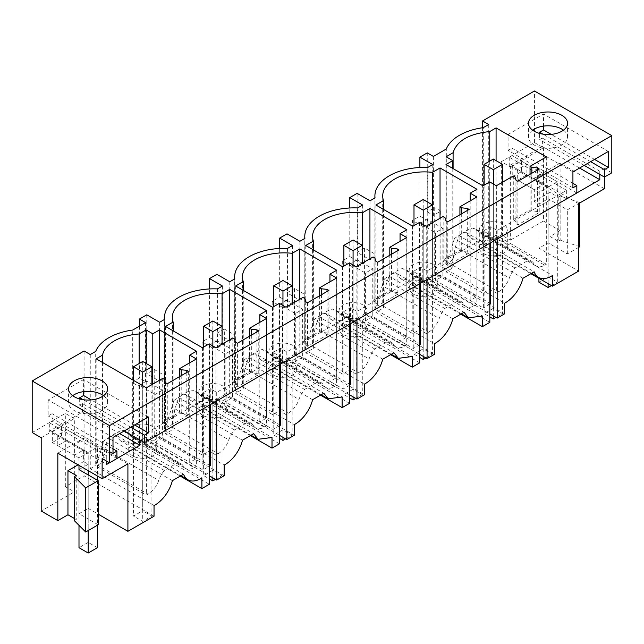 <?xml version="1.0" encoding="UTF-8"?>
<svg xmlns="http://www.w3.org/2000/svg" width="644" height="644" viewBox="0 0 644 644"><rect width="100%" height="100%" fill="white"/><g stroke="black" fill="none" stroke-linecap="round" stroke-linejoin="round"><path stroke-width="0.48" stroke-dasharray="3.22 2.42" d="M138.774 424.364A14.007 8.082 0 0 0 128.711 432.124A14.007 8.082 0 0 0 146.663 439.884A14.007 8.082 0 0 0 156.725 432.124A14.007 8.082 0 0 0 138.774 424.364M164.357 470.426L128.728 449.85A14.007 8.082 0 0 0 128.711 450.188A14.007 8.082 0 0 0 143.298 458.262A14.007 8.082 0 0 0 146.663 457.948C152.757 456.709 156.106 454.229 156.709 450.518A14.007 8.082 0 0 0 156.725 450.188A14.007 8.082 0 0 0 142.139 442.106A14.007 8.082 0 0 0 138.774 442.428A14.007 8.082 180 0 0 128.728 449.85L108.49 438.17A41.643 24.045 180 0 1 121.901 430.425L177.768 462.674L164.357 470.426A19.521 11.27 120 0 0 158.738 480.416A16.921 9.765 -60 0 1 148.056 494.173L97.816 465.169L96.157 466.127L146.397 495.131L148.056 494.173M196.364 358.966L196.364 466.28L189.706 462.44L196.476 458.528L159.559 437.212L152.789 441.124L146.124 437.276L143.821 438.604L194.069 467.608A16.921 9.765 -60 0 1 185.609 468.454A16.921 9.765 -60 0 1 183.387 466.184A19.521 11.27 120 0 0 180.819 463.575A19.521 11.27 120 0 0 177.768 462.674M143.821 438.604A16.921 9.765 120 0 1 139.144 440.206L132.809 437.968L125.846 431.834L121.901 430.425M97.816 465.169A16.921 9.765 120 0 0 102.493 461.362L104.803 449.279L108.49 438.17M146.397 387.809L146.397 495.131M162.691 378.406L162.691 421.973L179.435 412.305L179.435 376.708M194.069 467.608L196.364 466.28M102.493 461.362L102.493 362.459M96.157 358.805L96.157 466.127M183.564 474.209L114.954 434.595A49.451 28.553 0 0 0 103.748 441.06C101.197 450.011 98.508 457.989 95.698 465L95.698 351.415M114.954 434.595L120.348 440.762L132.688 443.644L132.688 330.058M172.359 480.674L103.748 441.06M90.265 354.554L90.265 468.751L154.037 505.572M90.265 468.751A26.026 15.029 120 0 0 95.698 465M188.636 371.395L188.636 408.586L209.34 396.632L209.34 405.189M167.287 383.719L167.287 420.91L188.636 408.586L188.636 414.961L186.8 413.899L181.214 413.327L179.435 412.305M139.869 439.933L139.869 436.745L167.287 420.91L167.287 427.286L188.636 414.961M109.496 462.778L116.91 458.496M102.138 458.528L106.735 455.871L106.735 461.185M127.906 463.841L83.591 438.258L83.591 439.321L74.39 444.634L74.39 455.26L83.591 449.947L83.591 461.635L78.077 464.823M66.968 429.717L66.968 440.343L57.759 445.656L57.759 435.03L66.968 429.717L83.591 439.321M66.968 440.343L83.591 449.947M98.194 524.788L78.995 513.703L88.196 508.39L88.196 464.292L83.591 461.635M88.196 508.39L98.194 514.162M57.831 453.135L83.591 438.258M32.2 432.535L65.326 413.408L74.326 418.608L74.326 491.879L41.2 511.006M41.2 437.735L74.326 418.608M74.326 520.642L76.234 519.547L76.234 475.449M74.326 518.444L76.234 519.547M154.037 516.222L84.098 475.844L65.326 486.687L74.326 491.879M88.196 464.292L78.995 469.605L78.995 525.311M78.995 513.703L78.995 469.605M134.62 424.951L91.263 399.916M148.426 416.982L83.591 379.549L83.591 391.641M130.708 427.205L83.028 399.674M79.687 398.966L79.687 405.189L124.268 430.925M112.998 437.437L48.163 400.005L83.591 379.549M72.675 395.698A19.521 11.27 0 0 0 68.586 402.605A19.521 11.27 0 0 0 74.302 410.574A19.521 11.27 0 0 0 95.57 413.021A19.521 11.27 0 0 0 107.62 402.605A19.521 11.27 0 0 0 103.531 395.698M57.759 435.03L74.39 444.634M57.759 445.656L74.39 455.26M119.663 433.581L82.44 412.096L49.314 431.214L106.735 464.372M106.735 455.871L49.314 422.714L49.314 431.214M116.91 458.552L52.075 421.12L49.314 422.714M112.998 448.86L52.075 413.69L52.075 421.12M162.691 421.973L164.462 422.995L165.452 426.223L167.287 427.286M155.051 442.323L162.409 438.073L162.409 390.256L155.051 394.506L155.051 442.323L202.9 469.951L209.34 466.232M210.266 465.701L162.409 438.073M576.831 193.015L512.004 155.59L509.243 157.184L566.664 190.334L497.184 230.447L490.744 226.728L483.386 230.979L489.826 234.698L427.069 270.931L420.621 267.212L413.263 271.462L419.703 275.181L356.945 311.414L350.505 307.695L343.139 311.946L349.587 315.665L286.822 351.898L280.382 348.179L273.024 352.429L279.464 356.148L216.706 392.381L210.266 388.662L202.9 392.912L202.9 469.951M210.266 388.662L210.266 404.657M139.869 436.745L82.44 403.595L79.687 405.189M209.34 396.632L202.9 392.912M132.688 443.644A26.026 15.029 120 0 0 138.114 441.124L201.886 477.945M82.44 403.595L82.44 412.096M48.163 400.005L48.163 415.944L52.075 413.69M84.098 350.996L84.098 475.844M65.326 486.687L65.326 413.408M164.462 379.437L164.462 422.995M112.998 453.376L48.163 415.944M139.144 440.206L139.144 363.522M146.124 363.425L146.124 437.276M152.789 384.122L152.789 441.124M159.559 380.218L159.559 437.212M196.476 351.205L196.476 458.528M189.706 362.814L189.706 462.44M181.214 375.685L181.214 413.327M186.8 372.457L186.8 413.899M165.452 382.657L165.452 426.223M162.409 390.256L146.768 381.224L139.402 385.474L155.051 394.506M139.402 385.474L139.402 443.917L209.34 484.296M180.264 476.109L131.956 448.224L139.402 443.917M131.956 448.224L131.956 382.343L138.114 385.901L138.114 441.124M131.956 382.343L139.402 378.036L145.568 381.594L138.114 385.901M145.568 322.62L145.568 381.594M139.402 326.186L139.402 378.036M146.768 314.811L146.768 373.786L159.648 381.224L164.655 378.334L164.655 319.36M242.482 440.19L173.872 400.576L164.558 430.683L164.558 375.452L154.222 369.487L146.768 373.786M154.222 369.487L154.222 435.36L146.768 439.667L209.34 475.795M146.768 381.224L146.768 439.667M419.26 262.43A14.007 8.082 0 0 0 409.198 270.19A14.007 8.082 0 0 0 427.141 277.942A14.007 8.082 0 0 0 437.204 270.19A14.007 8.082 0 0 0 419.26 262.43M419.26 280.494A14.007 8.082 0 0 0 409.206 287.916A14.007 8.082 0 0 0 409.198 288.254A14.007 8.082 0 0 0 423.776 296.329A14.007 8.082 0 0 0 427.141 296.007C433.235 294.775 436.584 292.296 437.196 288.584A14.007 8.082 0 0 0 437.204 288.254A14.007 8.082 0 0 0 422.625 280.172A14.007 8.082 0 0 0 419.26 280.494M444.835 308.484L388.968 276.236A41.643 24.045 180 0 1 402.387 268.484L458.254 300.74L444.835 308.484A19.521 11.27 120 0 0 439.216 318.482A16.921 9.765 120 0 1 428.542 332.24L426.239 333.568L419.574 329.72L412.804 333.632L375.887 312.316L383.494 307.921L383.494 209.389M383.494 307.921A41.643 24.045 0 0 1 382.963 305.932L382.705 303.026L385.281 287.345L388.968 276.236M440.037 218.276L440.037 275.278L432.43 279.673A41.643 24.045 0 0 0 428.976 279.367L474.548 305.675A16.921 9.765 -60 0 1 466.087 306.512A16.921 9.765 -60 0 1 463.865 304.25A19.521 11.27 120 0 0 461.305 301.642A19.521 11.27 120 0 0 458.254 300.74M428.976 279.367L413.295 276.034L406.332 269.9L402.387 268.484M432.43 279.673L432.43 222.671M426.239 226.245L426.239 333.568M443.169 216.473L443.169 260.039L459.921 250.371L459.921 214.774M476.85 197.024L476.85 304.346L470.184 300.498L476.963 296.594L440.037 275.278M474.548 305.675L476.85 304.346M443.169 260.039L444.948 261.062L445.93 264.29L447.773 265.352L469.122 253.028L467.278 251.965L461.692 251.393L459.921 250.371M427.069 270.931L427.069 279.48M489.826 234.698L489.826 243.247M469.122 209.461L469.122 253.028M447.773 221.786L447.773 265.352M452.845 318.74L384.235 279.126A49.451 28.553 180 0 1 395.432 272.662L464.042 312.276M384.235 279.126L374.921 309.233L434.515 343.638M374.921 309.233L374.921 254.002L364.584 248.029L364.584 313.91L434.523 354.289M364.584 248.029L357.13 252.335L370.01 259.774L375.017 256.884L375.017 197.909M374.921 254.002A49.451 28.553 0 0 0 374.897 254.911A49.451 28.553 0 0 0 375.017 256.884M395.432 272.662L400.834 278.828L422.778 281.605L422.778 226.374A49.451 28.553 0 0 1 427.769 226.43L427.769 167.456M422.778 281.605L482.372 316.011M422.778 226.374L412.434 220.409L412.434 286.282L419.888 281.983L489.826 322.362M460.742 314.175L412.434 286.282M442.895 228.322L427.254 219.29L419.888 223.54L435.529 232.573L435.529 280.39L442.895 276.139L442.895 228.322L435.529 232.573M483.386 230.979L483.386 308.017L435.529 280.39M419.888 223.54L419.888 281.983M489.826 304.298L483.386 308.017M490.744 303.767L442.895 276.139M490.744 226.728L490.744 242.716M420.621 344.25L372.771 316.623L372.771 268.806L357.13 259.774L357.13 318.217L419.703 354.345M420.621 267.212L420.621 283.199M357.13 259.774L349.764 264.024L365.414 273.056L372.771 268.806M419.703 344.782L413.263 348.501L365.414 320.873L372.771 316.623M365.414 320.873L365.414 273.056M357.13 193.361L357.13 252.335M357.13 318.217L364.584 313.91M349.764 264.024L349.764 322.467L342.31 326.766L342.31 260.892L349.764 256.586L349.764 207.988M370.01 200.799L370.01 259.774M461.692 213.744L461.692 251.393M467.278 210.524L467.278 251.965M445.93 220.723L445.93 264.29M444.948 217.495L444.948 261.062M413.263 271.462L413.263 348.501M419.574 222.397L419.574 329.72M412.804 226.31L412.804 333.632M375.887 204.993L375.887 312.316M476.963 189.272L476.963 296.594M470.184 200.872L470.184 300.498M427.769 226.43L432.768 223.54L419.888 216.102L412.434 220.409M432.768 164.566L432.768 223.54M419.888 167.504L419.888 216.102M427.254 152.878L427.254 211.852L434.7 207.545L434.7 273.426L427.254 277.733L489.826 313.861M427.254 219.29L427.254 277.733M349.137 302.913A14.007 8.082 0 0 0 339.074 310.674A14.007 8.082 0 0 0 357.026 318.426A14.007 8.082 0 0 0 367.088 310.674A14.007 8.082 0 0 0 349.137 302.913M349.137 320.978A14.007 8.082 0 0 0 339.09 328.4A14.007 8.082 0 0 0 339.074 328.738A14.007 8.082 0 0 0 353.661 336.812A14.007 8.082 0 0 0 357.026 336.49C363.111 335.258 366.468 332.787 367.072 329.068A14.007 8.082 0 0 0 367.088 328.738A14.007 8.082 0 0 0 352.501 320.656A14.007 8.082 0 0 0 349.137 320.978M374.711 348.968L318.852 316.719A41.643 24.045 180 0 1 332.264 308.975L388.131 341.223L374.711 348.968A19.521 11.27 120 0 0 369.101 358.966A16.921 9.765 120 0 1 358.418 372.723L356.116 374.051L349.451 370.203L342.68 374.116L305.763 352.799L313.378 348.404L313.378 249.872M313.378 348.404A41.643 24.045 0 0 1 312.847 346.416L312.582 343.51L315.166 327.828L318.852 316.719M369.922 258.759L369.922 315.761L362.306 320.157A41.643 24.045 0 0 0 358.853 319.851L404.432 346.158A16.921 9.765 -60 0 1 395.971 346.995A16.921 9.765 -60 0 1 393.75 344.733A19.521 11.27 120 0 0 391.182 342.125A19.521 11.27 120 0 0 388.131 341.223M358.853 319.851L343.172 316.518L336.208 310.384L332.264 308.975M362.306 320.157L362.282 394.611L355.746 398.386M356.116 266.729L356.116 374.051M373.053 256.956L373.053 300.523L389.797 290.855L389.797 255.257M406.726 237.515L406.726 344.83L400.069 340.982L406.839 337.078L369.922 315.761M404.432 346.158L406.726 344.83M373.053 300.523L374.824 301.545L375.806 304.773L377.65 305.836L398.998 293.511L397.163 292.448L391.576 291.877L389.797 290.855M356.945 311.414L356.945 319.963M419.703 275.181L419.703 283.73M398.998 249.944L398.998 293.511M377.65 262.269L377.65 305.836M382.721 359.223L314.111 319.609A49.451 28.553 180 0 1 325.317 313.145L393.927 352.759M314.111 319.609L304.805 349.716L364.391 384.122M304.805 349.716L304.805 294.485L294.461 288.512L294.461 354.393L364.399 394.772M294.461 288.512L287.007 292.819L299.895 300.257L304.894 297.367L304.894 238.393M304.805 294.485A49.451 28.553 0 0 0 304.781 295.395A49.451 28.553 0 0 0 304.894 297.367M325.317 313.145L330.71 319.311L352.654 322.089L352.654 266.858A49.451 28.553 0 0 1 357.645 266.914L357.645 207.94M352.654 322.089L412.249 356.494M352.654 266.858L342.31 260.892M390.626 354.659L342.31 326.766M419.703 362.846L349.764 322.467M350.505 384.734L302.656 357.106L302.656 309.289L287.007 300.257L287.007 358.7L349.587 394.828M350.505 307.695L350.505 323.682M287.007 300.257L279.649 304.507L295.29 313.539L302.656 309.289M349.587 385.265L343.139 388.984L295.29 361.356L302.656 357.106M295.29 361.356L295.29 313.539M287.007 233.844L287.007 292.819M287.007 358.7L294.461 354.393M279.649 304.507L279.649 362.95L272.195 367.249L272.195 301.376L279.649 297.069L279.649 248.471M299.895 241.283L299.895 300.257M391.576 254.235L391.576 291.877M397.163 251.007L397.163 292.448M375.806 261.206L375.806 304.773M374.824 257.978L374.824 301.545M343.139 311.946L343.139 388.984M349.451 262.889L349.451 370.203M342.68 266.793L342.68 374.116M305.763 245.485L305.763 352.799M406.839 229.755L406.839 337.078M400.069 241.355L400.069 340.982M357.645 266.914L362.653 264.024L349.764 256.586M362.653 205.05L362.653 264.024M279.013 343.397A14.007 8.082 0 0 0 268.951 351.157A14.007 8.082 0 0 0 286.902 358.909A14.007 8.082 0 0 0 296.964 351.157A14.007 8.082 0 0 0 279.013 343.397M279.013 361.461A14.007 8.082 0 0 0 268.967 368.883A14.007 8.082 0 0 0 268.951 369.221A14.007 8.082 0 0 0 283.537 377.295A14.007 8.082 0 0 0 286.902 376.973C292.996 375.742 296.345 373.27 296.956 369.551A14.007 8.082 0 0 0 296.964 369.221A14.007 8.082 0 0 0 282.386 361.139A14.007 8.082 0 0 0 279.013 361.461M304.596 389.451L248.729 357.203A41.643 24.045 180 0 1 262.148 349.459L318.007 381.707L304.596 389.451A19.521 11.27 120 0 0 298.977 399.449A16.921 9.765 120 0 1 288.295 413.207L286 414.535L279.335 410.687L272.565 414.599L235.64 393.283L243.255 388.887L243.255 290.363M243.255 388.887A41.643 24.045 0 0 1 242.724 386.899L242.466 383.993L245.042 368.312L248.729 357.203M299.798 299.243L299.798 356.245L292.183 360.64A41.643 24.045 0 0 0 288.737 360.334L334.308 386.642A16.921 9.765 -60 0 1 325.848 387.479A16.921 9.765 -60 0 1 323.626 385.217A19.521 11.27 120 0 0 321.066 382.608A19.521 11.27 120 0 0 318.007 381.707M288.737 360.334L273.056 357.001L266.093 350.867L262.148 349.459M292.183 360.64L292.159 435.094L285.63 438.87M286 307.212L286 414.535M302.93 297.439L302.93 341.006L319.674 331.338L319.674 295.741M336.611 277.999L336.611 385.313L329.945 381.465L336.715 377.561L299.798 356.245M334.308 386.642L336.611 385.313M302.93 341.006L304.701 342.028L305.691 345.256L307.526 346.319L328.875 333.995L327.039 332.932L321.453 332.36L319.674 331.338M286.822 351.898L286.822 360.455M349.587 315.665L349.587 324.214M328.875 290.428L328.875 333.995M307.526 302.752L307.526 346.319M312.606 399.707L243.996 360.093A49.451 28.553 180 0 1 255.193 353.628L323.803 393.243M234.674 390.2L294.276 424.605M243.996 360.093L234.682 390.2L234.682 334.969L224.345 328.995L224.345 394.877L294.276 435.255M224.345 328.995L216.891 333.302L229.771 340.74L234.778 337.85L234.778 278.876M234.682 334.969A49.451 28.553 0 0 0 234.658 335.878A49.451 28.553 0 0 0 234.778 337.85M255.193 353.628L260.587 359.795L282.531 362.572L282.531 307.341A49.451 28.553 0 0 1 287.522 307.397L287.522 248.423M282.531 362.572L342.133 396.978M282.531 307.341L272.195 301.376M320.503 395.142L272.195 367.249M349.587 403.329L279.649 362.95M280.382 425.217L232.532 397.589L232.532 349.773L216.891 340.74L216.891 399.183L279.464 435.312M280.382 348.179L280.382 364.174M216.891 340.74L209.525 344.991L225.167 354.023L232.532 349.773M279.464 425.748L273.024 429.468L225.167 401.84L232.532 397.589M225.167 401.84L225.167 354.023M216.891 274.328L216.891 333.302M216.891 399.183L224.345 394.877M209.525 344.991L209.525 403.434L202.071 407.741L202.071 341.859L209.525 337.553L209.525 288.955M229.771 281.766L229.771 340.74M321.453 294.719L321.453 332.36M327.039 291.491L327.039 332.932M305.691 301.69L305.691 345.256M304.701 298.462L304.701 342.028M273.024 352.429L273.024 429.468M279.335 303.372L279.335 410.687M272.565 307.277L272.565 414.599M235.64 285.968L235.64 393.283M336.715 270.238L336.715 377.561M329.945 281.839L329.945 381.465M287.522 307.397L292.529 304.507L279.649 297.069M292.529 245.533L292.529 304.507M208.898 383.88A14.007 8.082 0 0 0 198.835 391.641A14.007 8.082 0 0 0 216.778 399.401A14.007 8.082 0 0 0 226.841 391.641A14.007 8.082 0 0 0 208.898 383.88M208.898 401.945A14.007 8.082 0 0 0 198.843 409.367A14.007 8.082 0 0 0 198.835 409.705A14.007 8.082 0 0 0 213.414 417.779A14.007 8.082 0 0 0 216.778 417.457C222.872 416.225 226.221 413.754 226.833 410.035A14.007 8.082 0 0 0 226.841 409.705A14.007 8.082 0 0 0 212.262 401.623A14.007 8.082 0 0 0 208.898 401.945M234.472 429.934L178.605 397.686A41.643 24.045 180 0 1 192.025 389.942L247.892 422.19L234.472 429.934A19.521 11.27 120 0 0 228.853 439.933A16.921 9.765 120 0 1 218.179 453.69L215.877 455.018L209.211 451.17L202.441 455.083L165.524 433.766L173.139 429.371L173.139 330.847M173.139 429.371A41.643 24.045 0 0 1 172.6 427.383L172.342 424.476L174.918 408.795L178.605 397.686M229.683 339.734L229.683 396.728L222.067 401.123A41.643 24.045 0 0 0 218.614 400.818L264.185 427.125A16.921 9.765 -60 0 1 255.724 427.962A16.921 9.765 -60 0 1 253.503 425.7A19.521 11.27 120 0 0 250.943 423.092A19.521 11.27 120 0 0 247.892 422.19M218.614 400.818L202.932 397.485L195.969 391.351L192.025 389.942M222.067 401.123L222.043 475.586L215.507 479.353M215.877 347.704L215.877 455.018M232.806 337.923L232.806 381.49L249.558 371.821L249.558 336.224M266.487 318.482L266.487 425.797L259.822 421.957L266.6 418.045L229.683 396.728M264.185 427.125L266.487 425.797M232.806 381.49L234.585 382.512L235.567 385.74L237.411 386.803L258.759 374.478L256.916 373.415L251.329 372.844L249.558 371.821M216.706 392.381L216.706 400.938M279.464 356.148L279.464 364.705M258.759 330.911L258.759 374.478M237.411 343.236L237.411 386.803M173.872 400.576A49.451 28.553 180 0 1 185.07 394.112L253.68 433.726M164.558 430.683L224.152 465.089M224.16 475.739L154.222 435.36M164.558 375.452A49.451 28.553 0 0 0 164.534 376.362A49.451 28.553 0 0 0 164.655 378.334M185.07 394.112L190.471 400.278L212.415 403.055L212.415 347.824A49.451 28.553 0 0 1 217.406 347.881L217.406 288.906M212.415 403.055L272.01 437.461M212.415 347.824L202.071 341.859M250.387 435.626L202.071 407.741M279.464 443.813L209.525 403.434M159.648 322.25L159.648 381.224M251.329 335.202L251.329 372.844M256.916 331.974L256.916 373.415M235.567 342.173L235.567 385.74M234.585 338.945L234.585 382.512M209.211 343.856L209.211 451.17M202.441 347.76L202.441 455.083M165.524 326.452L165.524 433.766M266.6 310.722L266.6 418.045M259.822 322.322L259.822 421.957M217.406 347.881L222.405 344.991L209.525 337.553M222.405 286.017L222.405 344.991M489.376 221.947A14.007 8.082 0 0 0 479.313 229.699A14.007 8.082 0 0 0 497.265 237.459A14.007 8.082 0 0 0 507.327 229.699A14.007 8.082 0 0 0 489.376 221.947M497.265 255.523A14.007 8.082 0 0 0 507.319 248.101A14.007 8.082 0 0 0 507.327 247.763A14.007 8.082 0 0 0 492.741 239.689A14.007 8.082 0 0 0 489.376 240.011A14.007 8.082 0 0 0 479.329 247.433A14.007 8.082 0 0 0 479.313 247.763A14.007 8.082 0 0 0 493.9 255.845L497.265 255.523M514.959 268.001L459.091 235.752A41.643 24.045 180 0 1 472.511 228L528.37 260.257L514.959 268.001A19.521 11.27 120 0 0 509.34 277.999A16.921 9.765 120 0 1 498.657 291.756L496.355 293.084L489.698 289.237L482.92 293.149L446.002 271.832L452.78 267.92L446.115 264.08L448.417 262.752A16.921 9.765 120 0 0 453.094 258.944L453.094 168.607M453.094 258.944L455.405 246.861L459.091 235.752M472.511 228L476.455 229.417L483.419 235.551L489.746 237.789A16.921 9.765 120 0 0 494.423 236.187L544.671 265.191A16.921 9.765 -60 0 1 536.211 266.028A16.921 9.765 -60 0 1 533.989 263.766A19.521 11.27 120 0 0 531.429 261.158A19.521 11.27 120 0 0 528.37 260.257M489.746 237.789L489.746 161.105M496.355 185.762L496.355 293.084M513.292 175.989L513.292 219.556L530.036 209.888L530.036 174.291M546.329 156.919L546.329 264.233L496.081 235.229L494.423 236.187M544.671 265.191L546.329 264.233M496.081 160.638L496.081 235.229M489.698 181.914L489.698 289.237M482.92 185.826L482.92 293.149M446.002 164.51L446.002 271.832M452.78 168.422L452.78 267.92M446.115 156.758L446.115 264.08M604.394 188.74L560.087 163.157L534.319 178.034L534.319 179.096L543.52 173.783L543.52 184.409L534.319 189.722L534.319 201.411L549.96 192.379L558.243 197.161L560.151 196.058L560.151 240.156L558.243 241.258L558.243 197.161M578.626 203.617L534.319 178.034M560.087 163.157L560.087 230.633L549.96 236.477L549.96 192.379M510.33 166.885L543.456 147.758L534.456 142.557L501.33 161.684L510.33 166.885L510.33 240.156L501.33 234.963L501.33 161.684M501.33 234.963L482.557 245.799L530.865 273.692M543.456 147.758L543.456 221.029L510.33 240.156M543.456 221.029L560.087 230.633M549.96 236.477L558.243 241.258M579.825 246.716L560.151 240.156M578.626 247.417L567.324 253.937L548.125 242.852L538.915 248.165L578.626 271.092M522.968 278.256L454.358 238.642A49.451 28.553 180 0 1 465.556 232.178L470.957 238.344L483.29 241.226A26.026 15.029 120 0 0 488.724 238.707L552.496 275.527M465.556 232.178L534.166 271.792M579.825 202.924L567.324 209.839L548.125 198.755L538.915 204.068L534.319 201.411M567.324 253.937L567.324 209.839M548.125 242.852L548.125 198.755M513.292 219.556L515.063 220.578L516.053 223.806L517.889 224.869L539.237 212.544L537.402 211.482L531.815 210.91L530.036 209.888M433.412 156.436L433.412 215.41L440.866 211.111L440.866 266.334L504.638 303.155M440.866 266.334A26.026 15.029 120 0 0 446.3 262.575L446.3 148.997M454.358 238.642C451.798 247.594 449.11 255.571 446.3 262.575M599.789 174.395L599.789 171.207L604.394 168.551L604.394 177.052M566.664 190.334L566.664 198.835L576.831 192.967M539.237 168.978L539.237 212.544M517.889 181.302L517.889 224.869M497.184 230.447L497.184 238.996M566.664 198.835L509.243 165.685L542.369 146.558L542.369 138.058L539.608 139.651L539.608 133.429M509.243 157.184L509.243 165.685M572.919 187.839L508.092 150.406L508.092 134.467L543.52 114.012L543.52 126.103M508.092 150.406L512.004 148.152L512.004 155.59M572.919 183.323L512.004 148.152M572.919 171.9L508.092 134.467M608.347 151.445L543.52 114.012M532.604 130.168A19.521 11.27 0 0 0 528.507 137.075A19.521 11.27 0 0 0 534.222 145.045A19.521 11.27 0 0 0 555.498 147.484A19.521 11.27 0 0 0 567.549 137.075A19.521 11.27 0 0 0 563.452 130.168M594.549 159.414L551.192 134.379M590.637 161.668L542.948 134.145M584.197 165.387L539.608 139.651M599.789 171.207L542.369 138.058M604.394 168.551L611.8 172.825M579.825 202.619L560.151 196.058M579.592 168.044L542.369 146.558M534.456 142.557L534.456 90.981M482.557 127.745L482.557 245.799M488.724 124.509L488.724 238.707M483.29 241.226L483.29 127.641M515.063 177.011L515.063 220.578M516.053 180.24L516.053 223.806M534.319 179.096L517.687 169.493L526.889 164.18L543.52 173.783M526.889 164.18L526.889 174.806L517.687 180.119L534.319 189.722M526.889 174.806L543.52 184.409M517.687 169.493L517.687 180.119M538.915 248.165L538.915 204.068M531.815 173.26L531.815 210.91M537.402 170.04L537.402 211.482M427.254 211.852L433.412 215.41M440.866 211.111L434.7 207.545M504.638 313.805L434.7 273.426M512.23 166.345L521.431 161.032L521.431 171.658L512.23 176.971L512.23 166.345L548.125 187.066L557.326 181.753L557.326 282.169L548.125 276.856L538.915 282.169M521.431 161.032L557.326 181.753M551.433 285.566L557.326 282.169M521.431 171.658L548.125 187.066L548.125 283.658M512.23 176.971L538.915 192.379L548.125 187.066L548.125 276.856M538.915 192.379L538.915 278.345M52.309 431.883L61.51 426.57L61.51 437.196L52.309 442.509L52.309 431.883L88.196 452.603L97.397 447.29L97.397 475.98M61.51 426.57L97.397 447.29M97.397 480.231L97.397 525.246M61.51 437.196L88.196 452.603L88.196 470.667M88.196 474.918L88.196 530.559M97.397 547.706L88.196 542.393L78.995 547.706M52.309 442.509L78.995 457.916L88.196 452.603L88.196 542.393M78.995 457.916L78.995 465.354M493.32 159.044L493.32 308.331L502.521 313.644L495.993 317.42M502.521 182.204L502.521 313.644M493.32 308.331L484.119 313.644L489.826 316.945M484.119 185.134L484.119 313.644M493.32 184.015L493.32 315.874M423.205 199.527L423.205 348.815L432.406 354.128L425.869 357.903M432.406 222.687L432.406 354.128M423.205 348.815L413.995 354.128L419.703 357.428M413.995 225.617L413.995 354.128M423.205 224.498L423.205 356.357M353.081 240.011L353.081 389.298L362.282 394.611M353.081 389.298L343.88 394.611L349.587 397.912M343.88 266.101L343.88 394.611M353.081 264.982L353.081 396.849M282.958 280.494L282.958 429.781L292.159 435.094M282.958 429.781L273.756 435.094L279.464 438.395M273.756 306.584L273.756 435.094M282.958 305.465L282.958 437.332M212.842 320.978L212.842 470.273L222.043 475.586M212.842 470.273L203.633 475.586L209.34 478.878M203.633 347.076L203.633 475.586M212.842 345.949L212.842 477.816M142.718 361.461L142.718 510.756L151.92 516.069L142.718 521.382L133.517 516.069L142.718 510.756M151.92 384.621L151.92 516.069M133.517 380.371L133.517 516.069M142.718 385.684L142.718 521.382M129.452 435.046L183.387 466.184M104.803 449.279L158.738 480.416M385.281 287.345L439.216 318.482M409.93 273.112L463.865 304.25M382.963 305.932L428.542 332.24M315.166 327.828L369.101 358.966M339.815 313.596L393.75 344.733M312.847 346.416L358.418 372.723M245.042 368.312L298.977 399.449M269.691 354.079L323.626 385.217M242.724 386.899L288.295 413.207M174.918 408.795L228.853 439.933M199.568 394.563L253.503 425.7M172.6 427.383L218.179 453.69M455.405 246.861L509.34 277.999M480.054 232.629L533.989 263.766M448.417 262.752L498.657 291.756M156.725 450.188L156.725 432.124M125.854 431.842L180.819 463.575M128.711 450.188L128.711 432.124M132.809 437.968L185.609 468.454M120.348 440.762L180.924 475.731M68.586 402.605L68.586 388.791M107.62 402.605L107.62 388.791M409.198 288.254L409.198 270.19M437.204 288.254L437.204 270.19M406.34 269.9L461.305 301.642M382.705 303.026L382.705 195.937M374.897 254.911L374.897 197.982M400.834 278.828L461.402 313.797M413.295 276.034L466.087 306.512M339.074 328.738L339.074 310.674M367.088 328.738L367.088 310.674M336.216 310.384L391.182 342.125M312.59 343.51L312.59 236.42M304.781 295.395L304.781 238.465M330.71 319.311L391.286 354.281M343.172 316.518L395.971 346.995M268.951 369.221L268.951 351.157M296.964 369.221L296.964 351.157M266.093 350.875L321.066 382.608M242.466 383.993L242.466 276.904M234.658 335.878L234.658 278.949M260.587 359.795L321.163 394.764M273.056 357.001L325.848 387.479M198.835 409.705L198.835 391.641M226.841 409.705L226.841 391.641M195.977 391.359L250.943 423.092M172.342 424.476L172.342 317.387M164.534 376.362L164.534 319.432M190.471 400.278L251.039 435.247M202.932 397.485L255.724 427.962M507.327 247.763L507.327 229.699M479.313 247.763L479.313 229.699M476.455 229.417L531.429 261.158M483.419 235.551L536.211 266.028M470.957 238.344L531.525 273.314M567.549 137.075L567.549 123.262M528.507 137.075L528.507 123.262"/><path stroke-width="0.97" d="M102.493 362.459L102.493 355.142L96.157 358.805L146.397 387.809L162.691 378.406L164.462 379.437L165.452 382.657L167.287 383.719L188.636 371.395L186.8 370.332L181.214 369.761L179.435 368.738L179.435 376.708M179.435 368.738L196.364 358.966L189.706 355.118L196.476 351.205L159.559 329.889L159.559 380.218M164.534 319.432L164.534 317.387A49.451 28.553 180 0 0 164.655 319.36L159.648 322.25L146.768 314.811L139.402 319.062L145.568 322.62L132.688 330.058A49.451 28.553 180 0 0 95.698 351.415L90.265 354.554L84.098 350.996L32.2 380.958L109.544 425.612L109.544 462.803L102.138 458.528L102.138 478.717L127.906 463.841L127.906 531.316L154.037 516.222L154.037 505.572A26.026 15.029 120 0 0 172.359 480.674L183.564 474.209A26.026 15.029 -60 0 0 187.951 479.796A26.026 15.029 -60 0 0 201.886 477.945L201.886 488.595L180.264 476.109M164.534 317.387A49.451 28.553 180 0 1 217.406 288.906L222.405 286.017L209.525 278.578L216.891 274.328L229.771 281.766L234.778 278.876A49.451 28.553 180 0 1 234.658 276.904A49.451 28.553 180 0 1 287.522 248.423L292.529 245.533L279.649 238.095L287.007 233.844L299.895 241.283L304.894 238.393A49.451 28.553 180 0 1 304.781 236.42A49.451 28.553 180 0 1 357.645 207.94L362.653 205.05L349.764 197.611L357.13 193.361L370.01 200.799L375.017 197.909A49.451 28.553 180 0 1 374.897 195.937A49.451 28.553 180 0 1 427.769 167.456L432.768 164.566L419.888 157.128L427.254 152.878L433.412 156.436L446.3 148.997A49.451 28.553 180 0 1 483.29 127.641L488.724 124.509L482.557 120.951L534.456 90.981L611.8 135.634L109.544 425.612M516.053 180.24L517.889 181.302L539.237 168.978L537.402 167.915L531.815 167.343L530.036 166.321L546.329 156.919L496.081 127.906L489.746 131.569C469.057 133.719 456.838 140.77 453.094 152.725L446.115 156.758L452.78 160.606L446.002 164.51L482.92 185.826L489.698 181.914L496.355 185.762L513.292 175.989L515.063 177.011L516.053 180.24M102.493 355.142A41.643 24.045 180 0 1 139.144 333.986L146.124 329.953L146.124 363.425M159.559 329.889L152.789 333.801L146.124 329.953M470.184 193.184L476.85 197.024L459.921 206.804L461.692 207.827L467.278 208.398L469.122 209.461L447.773 221.786L445.93 220.723L444.948 217.495L443.169 216.473L426.239 226.245L419.574 222.397L412.804 226.31L375.887 204.993L383.494 200.598A41.643 24.045 180 0 1 382.705 195.937A41.643 24.045 180 0 1 432.43 172.351L440.037 167.955L476.963 189.272L470.184 193.184L470.184 200.872M243.255 290.363L243.255 281.573L235.64 285.968L272.565 307.277L279.335 303.372L286 307.212L302.93 297.439L304.701 298.462L305.691 301.69L307.526 302.752L328.875 290.428L327.039 289.365L321.453 288.794L319.674 287.771L336.611 277.999L329.945 274.151L329.945 281.839M243.255 281.573A41.643 24.045 180 0 1 242.466 276.904A41.643 24.045 180 0 1 292.183 253.317L299.798 248.922L299.798 299.243M329.945 274.151L336.715 270.238L299.798 248.922M173.139 330.847L173.139 322.056L165.524 326.452L202.441 347.76L209.211 343.856L215.877 347.704L232.806 337.923L234.585 338.945L235.567 342.173L237.411 343.236L258.759 330.911L256.916 329.849L251.329 329.277L249.558 328.255L266.487 318.482L259.822 314.634L259.822 322.322M173.139 322.056A41.643 24.045 180 0 1 172.342 317.387A41.643 24.045 180 0 1 222.067 293.801L229.683 289.406L229.683 339.734M259.822 314.634L266.6 310.722L229.683 289.406M313.378 249.872L313.378 241.089L305.763 245.485L342.68 266.793L349.451 262.889L356.116 266.729L373.053 256.956L374.824 257.978L375.806 261.206L377.65 262.269L398.998 249.944L397.163 248.882L391.576 248.31L389.797 247.288L406.726 237.515L400.069 233.667L400.069 241.355M313.378 241.089A41.643 24.045 180 0 1 312.59 236.42A41.643 24.045 180 0 1 362.306 212.834L369.922 208.439L369.922 258.759M400.069 233.667L406.839 229.755L369.922 208.439M101.905 380.821A19.521 11.27 180 0 1 107.62 388.791A19.521 11.27 180 0 1 95.57 399.208A19.521 11.27 180 0 1 74.302 396.76A19.521 11.27 180 0 1 68.586 388.791A19.521 11.27 180 0 1 80.637 378.382A19.521 11.27 180 0 1 101.905 380.821M534.222 131.231A19.521 11.27 180 0 1 528.507 123.262A19.521 11.27 180 0 1 540.558 112.845A19.521 11.27 180 0 1 561.834 115.292A19.521 11.27 180 0 1 567.549 123.262A19.521 11.27 180 0 1 555.498 133.67A19.521 11.27 180 0 1 534.222 131.231M209.34 405.189L209.34 484.296L201.886 488.595M139.869 439.933L139.869 445.246L119.663 433.581M106.735 461.185L106.735 464.372L109.496 462.778M116.91 458.496L139.869 445.246M98.194 514.162L127.906 531.316M102.138 478.717L57.831 453.135L57.831 520.61L67.95 514.765L67.95 470.667L76.234 475.449L74.326 476.544L85.692 487.911L98.194 480.69L78.995 469.605L78.995 465.354M78.077 464.823L67.95 470.667M57.831 520.61L41.2 511.006L41.2 437.735L32.2 432.535L32.2 380.958M74.326 476.544L74.326 520.642L85.692 532.008L98.194 524.788L98.194 480.69M67.95 514.765L74.326 518.444M85.692 532.008L85.692 487.911M112.998 448.86L116.91 451.114L112.998 453.376L112.998 437.437L148.426 416.982L148.426 432.921L134.62 424.951M91.263 399.916L83.591 395.488L83.591 391.641M148.426 432.921L144.514 435.175L130.708 427.205M83.028 399.674L79.687 397.751L83.591 395.488M79.687 397.751L79.687 398.966M144.514 435.175L144.514 442.613L124.268 430.925M103.531 395.698A19.521 11.27 0 0 0 101.905 394.635A19.521 11.27 0 0 0 72.675 395.698M116.91 451.114L116.91 458.552L109.544 462.803M210.266 404.657L210.266 465.701L209.34 466.232M611.8 135.634L611.8 172.825L604.434 177.076L604.434 169.638L608.347 167.384L608.347 151.445L572.919 171.9L572.919 187.839L576.831 185.577L576.831 193.015L144.514 442.613M139.144 363.522L139.144 333.986M152.789 333.801L152.789 384.122M189.706 355.118L189.706 362.814M181.214 369.761L181.214 375.685M186.8 370.332L186.8 372.457M139.402 319.062L139.402 326.186M383.494 209.389L383.494 200.598M432.43 222.671L432.43 172.351M459.921 206.804L459.921 214.774M427.069 279.48L427.069 358.595L434.523 354.289L434.523 343.638A26.026 15.029 -60 0 0 452.845 318.74L464.042 312.276L468.438 317.854L482.372 316.011L482.372 326.661L460.742 314.175M489.826 243.247L489.826 322.362L482.372 326.661M490.744 242.716L490.744 303.767L489.826 304.298M419.703 354.345L427.069 358.595M420.621 283.199L420.621 344.25L419.703 344.782M349.764 197.611L349.764 207.988M461.692 207.827L461.692 213.744M467.278 208.398L467.278 210.524M440.037 167.955L440.037 218.276M419.888 157.128L419.888 167.504M362.282 245.324L353.081 250.637L343.88 245.324L353.081 240.011L362.282 245.324L362.282 263.171L362.306 212.834M389.797 247.288L389.797 255.257M356.945 319.963L356.945 399.079L364.399 394.772L364.399 384.122A26.026 15.029 -60 0 0 382.721 359.223L393.927 352.759L398.314 358.338L412.249 356.494L412.249 367.144L390.626 354.659M419.703 283.73L419.703 362.846L412.249 367.144M349.587 394.828L356.945 399.079M350.505 323.682L350.505 384.734L349.587 385.265M279.649 238.095L279.649 248.471M391.576 248.31L391.576 254.235M397.163 248.882L397.163 251.007M292.159 285.807L282.958 291.12L273.756 285.807L282.958 280.494L292.159 285.807L292.159 303.654L292.183 253.317M319.674 287.771L319.674 295.741M286.822 360.455L286.822 439.562L294.276 435.255L294.276 424.605A26.026 15.029 -60 0 0 312.606 399.707L323.803 393.243L328.19 398.821L342.133 396.978L342.133 407.628L320.503 395.142M349.587 324.214L349.587 403.329L342.133 407.628M279.464 435.312L286.822 439.562M280.382 364.174L280.382 425.217L279.464 425.748M209.525 278.578L209.525 288.955M321.453 288.794L321.453 294.719M327.039 289.365L327.039 291.491M222.043 326.291L212.842 331.604L203.633 326.291L212.842 320.978L222.043 326.291L222.043 344.138L222.067 293.801M249.558 328.255L249.558 336.224M216.706 400.938L216.706 480.046L224.16 475.739L224.16 465.089A26.026 15.029 -60 0 0 242.482 440.19L253.68 433.726L258.075 439.305L272.01 437.461L272.01 448.111L250.387 435.626M279.464 364.705L279.464 443.813L272.01 448.111M209.34 475.795L216.706 480.046M251.329 329.277L251.329 335.202M256.916 329.849L256.916 331.974M453.094 168.607L453.094 152.725M489.746 161.105L489.746 131.569M530.036 166.321L530.036 174.291M496.081 127.906L496.081 160.638M452.78 160.606L452.78 168.422M604.394 177.052L604.394 188.74L578.626 203.617L578.626 271.092L552.496 286.178L530.865 273.692M579.825 202.924L579.825 246.716L578.626 247.417M497.184 238.996L497.184 318.112L504.638 313.805L504.638 303.155A26.026 15.029 120 0 0 522.968 278.256L534.166 271.792A26.026 15.029 120 0 0 538.561 277.371A26.026 15.029 120 0 0 552.496 275.527L552.496 286.178M599.789 174.395L599.789 179.708L579.592 168.044M576.831 192.967L599.789 179.708M543.52 126.103L543.52 129.951L539.608 132.213L539.608 133.429M576.831 185.577L572.919 183.323M563.452 130.168A19.521 11.27 0 0 0 561.834 129.106A19.521 11.27 0 0 0 532.604 130.168M608.347 167.384L594.549 159.414M551.192 134.379L543.52 129.951M604.434 169.638L590.637 161.668M542.948 134.145L539.608 132.213M604.434 177.076L584.197 165.387M482.557 120.951L482.557 127.745M531.815 167.343L531.815 173.26M537.402 167.915L537.402 170.04M489.826 313.861L497.184 318.112M548.125 283.658L548.125 287.482L551.433 285.566M538.915 278.345L538.915 282.169L548.125 287.482M88.196 530.559L88.196 553.019L97.397 547.706L97.397 525.246M97.397 475.98L97.397 480.231M88.196 470.667L88.196 474.918M78.995 525.311L78.995 547.706L88.196 553.019M493.32 169.67L484.119 164.357L493.32 159.044L502.521 164.357L493.32 169.67L493.32 184.015M502.521 164.357L502.521 182.204M484.119 164.357L484.119 185.134M489.826 316.945L493.32 318.957L493.32 315.874M495.993 317.42L493.32 318.957M423.205 210.153L413.995 204.84L423.205 199.527L432.406 204.84L423.205 210.153L423.205 224.498M432.406 204.84L432.406 222.687M413.995 204.84L413.995 225.617M419.703 357.428L423.205 359.441L423.205 356.357M425.869 357.903L423.205 359.441M343.88 245.324L343.88 266.101M349.587 397.912L353.081 399.924L353.081 396.849M353.081 250.637L353.081 264.982M355.746 398.386L353.081 399.924M273.756 285.807L273.756 306.584M279.464 438.395L282.958 440.407L282.958 437.332M282.958 291.12L282.958 305.465M285.63 438.87L282.958 440.407M203.633 326.291L203.633 347.076M209.34 478.878L212.842 480.891L212.842 477.816M212.842 331.604L212.842 345.949M215.507 479.353L212.842 480.891M142.718 372.087L133.517 366.774L142.718 361.461L151.92 366.774L142.718 372.087L142.718 385.684M151.92 366.774L151.92 384.621M133.517 366.774L133.517 380.371M180.924 475.731L187.951 479.796M374.897 197.982L374.897 195.937M461.402 313.797L468.438 317.854M304.781 238.465L304.781 236.42M391.286 354.281L398.314 358.338M234.658 278.949L234.658 276.904M321.163 394.764L328.199 398.821M251.039 435.247L258.075 439.313M531.525 273.314L538.561 277.371"/></g></svg>
